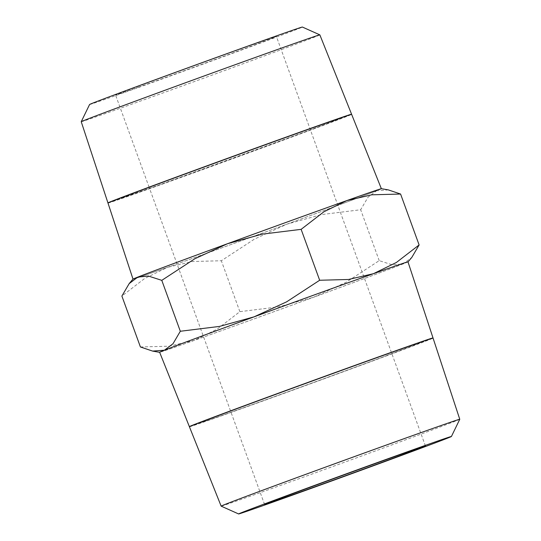 <?xml version="1.0" encoding="UTF-8"?>
<svg xmlns="http://www.w3.org/2000/svg" width="541" height="541" viewBox="0 0 541 541"><rect width="100%" height="100%" fill="white"/><g stroke="black" fill="none" stroke-linecap="round" stroke-linejoin="round"><path stroke-width="0.41" stroke-dasharray="2.71 2.03" d="M459.769 419.282A126.973 0.96 -20 0 1 423.13 433.348A126.973 0.96 -20 0 1 294.284 480.449A126.973 0.96 -20 0 1 221.147 506.133M189.418 426.775A129.637 0.981 160 0 0 263.67 400.712A129.637 0.981 160 0 0 395.654 352.468A129.637 0.981 160 0 0 433.064 338.098M432.658 338.166A129.644 0.981 -20 0 1 395.599 352.319A129.644 0.981 -20 0 1 268.106 398.947A129.644 0.981 -20 0 1 189.776 426.565M407.982 261.858A132.146 1.001 -20 0 1 369.848 276.512A132.146 1.001 -20 0 1 235.315 325.682A132.146 1.001 -20 0 1 159.629 352.252M388.391 189.911L376.59 190.784A132.274 1.001 -20 0 1 343.319 203.369A132.274 1.001 -20 0 1 286.967 224.143A132.274 1.001 -20 0 1 167.575 267.301L144.609 278.527L121.887 296.055M381.473 188.694A132.274 1.001 -20 0 1 376.59 190.784L367.975 197.289L360.685 209.739L321.523 214.581L286.967 224.143L254.398 239.149L221.337 260.748L192.515 261.519L167.575 267.301A132.274 1.001 -20 0 1 132.903 279.17M140.417 346.964L169.238 346.193L194.185 340.411L217.144 329.185L239.866 311.657L279.028 306.815L313.577 297.252L346.152 282.246L379.214 260.647L392.604 264.955L403.201 263.9A132.274 1.001 -20 0 1 369.929 276.478A132.274 1.001 -20 0 1 313.577 297.252A132.274 1.001 -20 0 1 194.185 340.411A132.274 1.001 -20 0 1 159.642 352.292M81.231 121.725A126.973 0.96 160 0 0 153.928 96.21A126.973 0.96 160 0 0 283.22 48.947A126.973 0.96 160 0 0 319.859 34.874M351.224 114.435A129.637 0.981 -20 0 1 314.165 128.596A129.637 0.981 -20 0 1 186.645 175.23A129.637 0.981 -20 0 1 108.342 202.834M89.583 104.508A113.231 0.859 160 0 0 154.043 81.887A113.231 0.859 160 0 0 269.716 39.608A113.231 0.859 160 0 0 302.392 27.05M107.984 203.051A129.644 0.981 160 0 0 182.216 176.995A129.644 0.981 160 0 0 314.226 128.744A129.644 0.981 160 0 0 351.636 114.367M343.237 203.396A132.146 1.001 160 0 0 381.371 188.748A132.146 1.001 160 0 0 305.685 215.318A132.146 1.001 160 0 0 171.152 264.488A132.146 1.001 160 0 0 133.018 279.142A132.146 1.001 160 0 0 208.677 252.579A132.146 1.001 160 0 0 343.237 203.396M141.884 189.986L121.069 198.222L157.593 185.536L305.496 131.673A116.322 0.879 160 0 0 339.065 118.777A116.322 0.879 160 0 0 317.269 126.154M154.077 185.597A116.322 0.879 -20 0 1 272.508 142.31A116.322 0.879 -20 0 1 339.119 118.925A116.322 0.879 -20 0 1 305.55 131.821A116.322 0.879 -20 0 1 151 188.045A116.322 0.879 -20 0 1 154.077 185.597M137.996 87.365A85.586 0.649 160 0 0 226.131 55.453A85.586 0.649 160 0 0 276.417 36.511A85.586 0.649 160 0 0 253.979 44.2A85.586 0.649 160 0 0 165.85 76.112A85.586 0.649 160 0 0 115.564 95.054A85.586 0.649 160 0 0 137.996 87.365M407.995 261.898A132.274 1.001 -20 0 1 403.201 263.9L411.823 257.388M239.866 311.657L221.337 260.748M379.214 260.647L360.685 209.739M386.923 355.403A116.322 0.879 160 0 0 398.724 349.871M386.977 355.545A116.322 0.879 -20 0 1 232.427 411.769A116.322 0.879 -20 0 1 235.504 409.327M425.436 445.946L276.417 36.511M264.583 504.489L230.561 411.018M230.507 410.869L149.133 187.287M149.127 187.274L115.564 95.054"/><path stroke-width="0.81" d="M257.78 492.053A126.973 0.96 -20 0 1 387.072 444.79A126.973 0.96 -20 0 1 459.769 419.275A126.973 0.96 -20 0 1 459.769 419.282L433.064 338.098A129.637 0.981 160 0 0 358.839 364.154A129.637 0.981 160 0 0 226.835 412.404A129.637 0.981 160 0 0 189.418 426.775L221.141 506.126A126.973 0.96 -20 0 1 221.141 506.126A126.973 0.96 -20 0 1 257.78 492.053M271.284 501.392A113.231 0.859 -20 0 1 386.957 459.113A113.231 0.859 -20 0 1 451.417 436.492A113.231 0.859 -20 0 1 418.741 449.044A113.231 0.859 -20 0 1 303.832 491.045A113.231 0.859 -20 0 1 238.608 513.95A113.231 0.859 -20 0 1 271.284 501.392M189.776 426.565A129.644 0.981 -20 0 1 189.364 426.633A129.644 0.981 -20 0 1 226.774 412.256A129.644 0.981 -20 0 1 358.784 364.005A129.644 0.981 -20 0 1 433.016 337.949A129.644 0.981 -20 0 1 432.658 338.166M189.364 426.633L159.629 352.252A132.146 1.001 -20 0 1 197.763 337.604A132.146 1.001 -20 0 1 332.323 288.421A132.146 1.001 -20 0 1 407.982 261.858L433.016 337.949M161.786 280.353L194.848 258.754L227.423 243.748L261.972 234.185L301.134 229.343L323.856 211.815L346.815 200.589A132.274 1.001 -20 0 1 381.473 188.694L388.391 189.911L400.583 194.036L371.762 194.807L346.815 200.589A132.274 1.001 -20 0 0 227.423 243.748A132.274 1.001 -20 0 0 171.071 264.522A132.274 1.001 -20 0 0 137.799 277.1L148.396 276.045L161.786 280.353L180.315 331.261L173.025 343.711L164.41 350.216A132.274 1.001 -20 0 1 197.681 337.631A132.274 1.001 -20 0 1 254.033 316.857L219.477 326.419L180.315 331.261M81.231 121.718L89.583 104.508A113.231 0.859 160 0 1 122.259 91.956A113.231 0.859 160 0 1 237.168 49.955A113.231 0.859 160 0 1 302.392 27.05L319.853 34.867A126.973 0.96 160 0 0 319.853 34.867A126.973 0.96 160 0 0 246.716 60.551A126.973 0.96 160 0 0 117.87 107.652A126.973 0.96 160 0 0 81.231 121.718A126.973 0.96 160 0 0 81.231 121.725L107.936 202.902A129.637 0.981 -20 0 1 145.346 188.532A129.637 0.981 -20 0 1 277.33 140.288A129.637 0.981 -20 0 1 351.582 114.225A129.637 0.981 -20 0 1 351.224 114.435M381.358 188.708L351.636 114.367A129.644 0.981 160 0 0 277.384 140.437A129.644 0.981 160 0 0 145.401 188.681A129.644 0.981 160 0 0 107.984 203.051L133.005 279.102M317.269 126.154A116.322 0.879 160 0 0 154.023 185.455A116.322 0.879 160 0 0 141.884 189.986M403.004 453.635A85.586 0.649 -20 0 1 425.436 445.946A85.586 0.649 -20 0 1 375.15 464.888A85.586 0.649 -20 0 1 287.021 496.8A85.586 0.649 -20 0 1 264.583 504.489A85.586 0.649 -20 0 1 314.869 485.548A85.586 0.649 -20 0 1 403.004 453.635M108.342 202.834A129.637 0.981 -20 0 1 107.936 202.902M159.642 352.292A132.274 1.001 -20 0 1 159.527 352.306A132.274 1.001 -20 0 1 164.41 350.216L152.609 351.089L140.417 346.964L121.887 296.055L129.177 283.612L137.799 277.1A132.274 1.001 -20 0 0 132.903 279.17L129.177 283.612M408.097 261.83L411.823 257.388L419.113 244.945L396.391 262.473L373.425 273.699L348.485 279.481L319.663 280.252L286.602 301.851L254.033 316.857A132.274 1.001 -20 0 1 373.425 273.699A132.274 1.001 -20 0 1 408.097 261.83A132.274 1.001 -20 0 1 407.995 261.898M419.113 244.945L400.583 194.036M319.663 280.252L301.134 229.343M398.724 349.871A116.322 0.879 160 0 0 235.45 409.179M451.417 436.492L459.769 419.282M319.859 34.874L351.582 114.225M159.527 352.306L152.609 351.089M238.608 513.95L221.147 506.133"/></g></svg>
